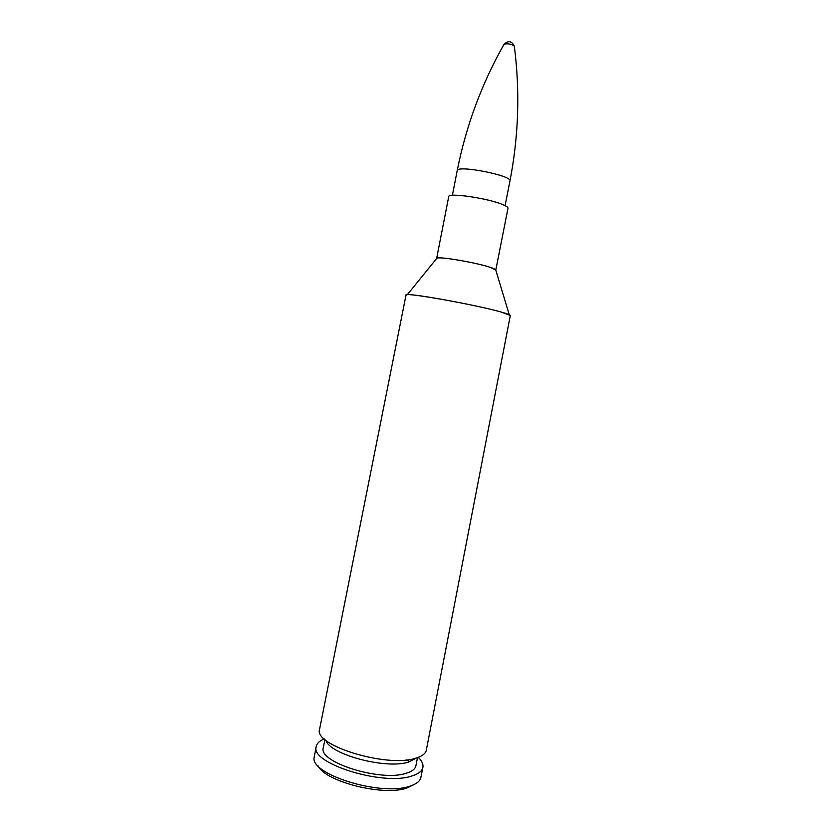 <?xml version="1.0" encoding="UTF-8"?>
<svg xmlns="http://www.w3.org/2000/svg" width="832" height="832" viewBox="0 0 832 832"><rect width="100%" height="100%" fill="white"/><g stroke="black" fill="none" stroke-linecap="round" stroke-linejoin="round"><path stroke-width="1.25" d="M318.042 765.825C325.229 781.758 383.77 796.536 406.952 788.008L413.91 784.628M422.895 767.395L420.753 778.034C419.661 781.477 416.073 784.17 410.01 786.126C381.503 796.682 309.296 774.29 314.205 757.13L316.233 746.47C309.421 763.11 382.97 786.323 412.027 775.934C418.506 773.916 422.126 771.066 422.895 767.395C423.457 764.234 421.928 760.885 418.319 757.349M406.526 759.897L409.594 761.738M324.272 738.889C319.592 740.802 316.909 743.33 316.233 746.47M406.026 295.048L319.54 729.466C313.602 745.41 386.807 767.905 415.522 758.264C421.824 756.423 425.402 753.813 426.265 750.412L510.328 315.505C510.38 314.943 507.582 313.862 501.946 312.26C479.783 305.76 414.419 293.665 407.326 294.674L406.026 295.048C403.27 291.793 476.954 304.938 501.946 312.26L510.328 315.505M436.644 258.461L448.708 196.654C447.834 192.306 489.195 198.422 503.256 204.818C506.553 206.232 508.123 207.386 507.988 208.281L495.799 270.067M324.917 739.482L323.336 747.625C317.533 762.102 380.973 782.122 406.307 773.24C412.017 771.493 415.21 769.007 415.886 765.783L417.498 757.65M414.18 759.689L413.483 758.784M325.894 740.303C329.493 754.437 386.152 769.569 408.512 762.06L416.281 758.046M514.363 46.54L514.322 46.176C511.212 43.971 507.801 43.306 504.098 44.169L503.922 44.481M490.89 267.571L495.789 270.098C495.862 269.537 494.229 268.694 490.89 267.561C476.59 262.496 435.479 255.674 436.644 258.492L437.559 258.034C442.364 256.724 478.296 263.12 490.89 267.571M504.098 44.169C508.394 40.31 511.794 40.986 514.322 46.176C520.114 91.104 518.658 136.053 509.954 181.002C512.689 175.583 456.768 164.611 457.194 170.654C466.118 125.736 481.749 83.585 504.098 44.179M436.644 258.492L407.326 294.674M495.789 270.098L509.257 314.673M457.194 170.654L452.379 195.322M509.954 181.002L505.097 205.66"/></g></svg>
